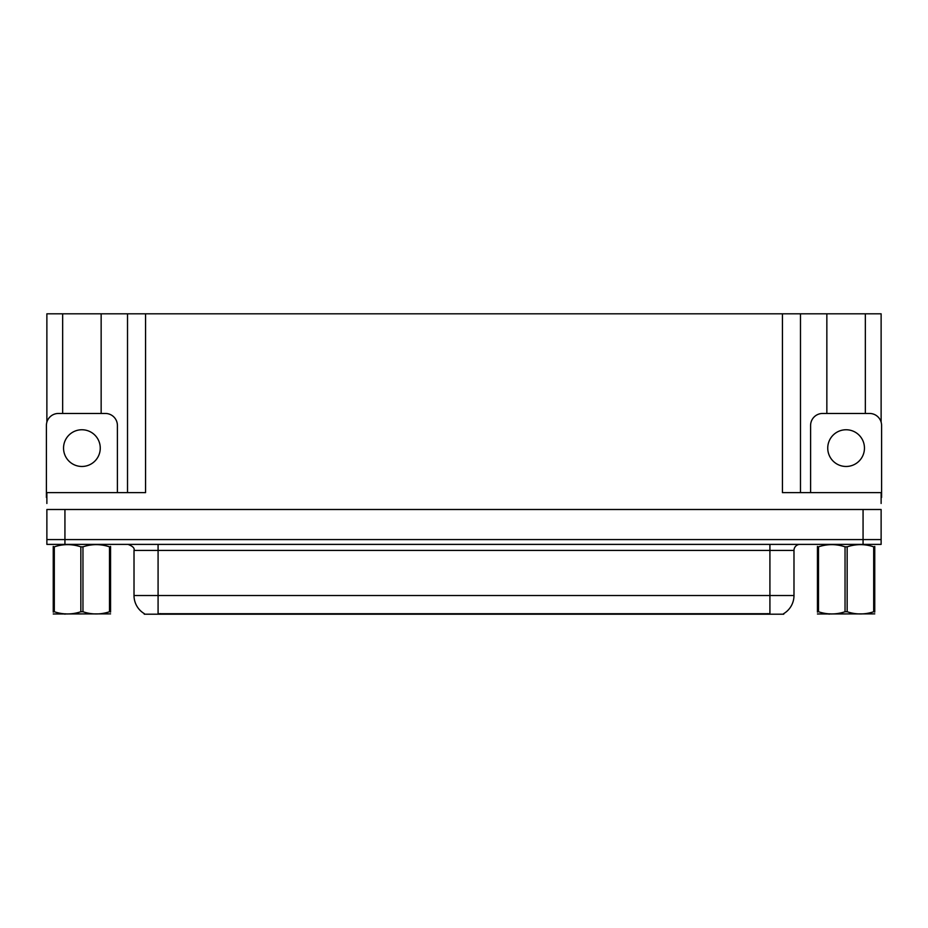 <?xml version="1.0" encoding="UTF-8"?>
<svg xmlns="http://www.w3.org/2000/svg" width="928" height="928" viewBox="0 0 928 928"><rect width="100%" height="100%" fill="white"/><g stroke="black" fill="none" stroke-linecap="round" stroke-linejoin="round"><path stroke-width="1.39" d="M783.754 613.605L783.754 614.197L144.246 614.197L144.246 613.605M64.937 544.388L881.124 544.388L881.124 539.574L46.876 539.574L46.876 509.495L64.937 509.495L64.937 539.574L46.876 539.574L46.876 544.388L64.937 544.388L64.937 539.574L881.124 539.574L881.124 509.495L64.937 509.495M101.152 413.459L101.152 313.803L782.432 313.803L782.432 492.64L881.124 492.64L881.124 503.475M46.876 503.475L46.876 492.64L145.568 492.64L145.568 313.803M62.652 413.459L62.652 313.803L46.876 313.803L46.876 422.124M865.348 413.459L865.348 313.803L881.124 313.803L881.124 422.124M127.519 313.803L127.519 492.64M782.432 313.803L800.481 313.803L800.481 492.64M800.481 313.803L826.848 313.803L826.848 413.459M865.348 313.803L826.848 313.803M62.652 313.803L101.152 313.803M144.42 613.71A21.066 21.066 0 0 1 134.015 595.532L158.085 595.532L158.085 613.71L769.915 613.71L769.915 595.532L793.985 595.532L793.985 550.408A6.02 6.02 0 0 1 800.006 544.388M134.015 595.532L134.015 550.408C134.804 548.193 132.797 546.186 127.994 544.388M783.58 613.71A21.066 21.066 0 0 0 793.985 595.532M81.908 429.757A18.351 18.351 0 0 0 63.545 448.12A18.351 18.351 0 0 0 81.908 466.471A18.351 18.351 0 0 0 100.259 448.12A18.351 18.351 0 0 0 81.908 429.757M46.876 497.466A12.029 12.029 0 0 0 46.4 497.454L46.4 425.488A12.029 12.029 0 0 1 58.429 413.459L105.374 413.459A12.029 12.029 0 0 1 117.404 425.488L117.404 492.64M846.092 429.757A18.351 18.351 0 0 0 827.741 448.12A18.351 18.351 0 0 0 846.092 466.471A18.351 18.351 0 0 0 864.455 448.12A18.351 18.351 0 0 0 846.092 429.757M810.596 492.64L810.596 425.488A12.029 12.029 0 0 1 822.626 413.459L869.571 413.459A12.029 12.029 0 0 1 881.6 425.488L881.6 497.454A12.029 12.029 0 0 0 881.124 497.466M110.56 613.872L53.244 613.976M110.56 612.155L110.56 611.761C110.56 614.672 110.56 614.672 110.56 611.761L109.492 611.761L109.492 546.824C100.688 543.912 91.849 543.912 82.963 546.824L80.84 546.824C72.036 543.912 63.185 543.912 54.311 546.824L53.244 546.824C53.244 543.912 53.244 543.912 53.244 546.824L53.244 546.43M82.963 546.824L82.963 611.761C91.768 614.672 100.618 614.672 109.492 611.761M82.963 611.761L80.84 611.761L80.84 546.824M110.56 546.43L110.56 546.824C110.56 543.912 110.56 543.912 110.56 546.824L109.492 546.824M110.56 546.824L110.56 611.761M54.311 546.824L54.311 611.761L53.244 611.761L53.244 546.824M54.311 611.761C63.116 614.672 71.955 614.672 80.84 611.761M53.244 611.761C53.244 614.672 53.244 614.672 53.244 611.761L53.244 612.155M874.756 613.872L817.44 613.976M874.756 612.155L874.756 611.761C874.756 614.672 874.756 614.672 874.756 611.761L873.689 611.761L873.689 546.824C864.884 543.912 856.045 543.912 847.16 546.824L845.037 546.824C836.232 543.912 827.382 543.912 818.508 546.824L817.44 546.824C817.44 543.912 817.44 543.912 817.44 546.824L817.44 546.43M847.16 546.824L847.16 611.761C855.964 614.672 864.815 614.672 873.689 611.761M847.16 611.761L845.037 611.761L845.037 546.824M874.756 546.43L874.756 546.824C874.756 543.912 874.756 543.912 874.756 546.824L873.689 546.824M874.756 546.824L874.756 611.761M818.508 546.824L818.508 611.761L817.44 611.761L817.44 546.824M818.508 611.761C827.312 614.672 836.151 614.672 845.037 611.761M817.44 611.761C817.44 614.672 817.44 614.672 817.44 611.761L817.44 612.155M863.063 509.495L863.063 544.388M767.514 614.197L767.514 613.605M160.486 614.197L160.486 613.605M769.915 544.388L769.915 550.408L134.015 550.408M793.985 550.408L769.915 550.408L769.915 595.532L158.085 595.532L158.085 544.388M65.598 613.802L64.937 614.197M829.794 613.802L829.133 614.197"/></g></svg>
